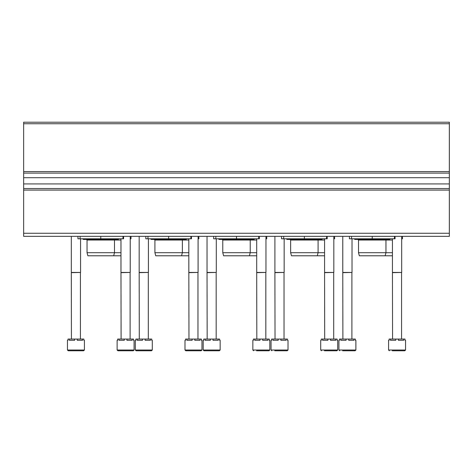 <?xml version="1.0" encoding="UTF-8"?>
<svg xmlns="http://www.w3.org/2000/svg" width="473" height="473" viewBox="0 0 473 473"><rect width="100%" height="100%" fill="white"/><g stroke="black" fill="none" stroke-linecap="round" stroke-linejoin="round"><path stroke-width="0.71" d="M23.65 171.563L23.65 122.211L449.35 122.211L449.35 173.106L23.65 173.106L23.65 171.563L449.35 171.563M23.65 177.712L449.35 177.712L449.35 188.532L23.65 188.532L23.65 173.106M449.35 177.712L449.35 173.106M449.35 188.532L449.35 236.346L23.65 236.346L23.65 233.26L449.35 233.26M23.65 188.532L23.65 233.26M402.464 236.346L402.464 238.812L401.689 238.812M395.056 236.346L395.056 238.812L349.405 238.812L349.405 236.346L349.405 238.812M390.479 238.812L389.504 239.433L354.957 239.433L353.981 238.812M392.436 255.781L359.332 255.781L358.504 252.694L358.504 240.048L392.436 240.048M358.504 240.048L357.884 239.433L354.957 239.433M358.504 252.694L392.436 252.694M334.594 236.346L334.594 238.812L333.826 238.812M327.192 236.346L327.192 238.812L281.536 238.812L281.536 236.346L281.536 238.812M322.616 238.812L321.64 239.433L287.093 239.433L286.118 238.812M324.573 255.781L291.463 255.781L290.641 252.694L290.641 240.048L324.573 240.048M290.641 240.048L290.02 239.433M290.641 252.694L324.573 252.694M266.731 236.346L266.731 238.812L265.962 238.812M259.328 236.346L259.328 238.812L213.672 238.812L213.672 236.346L213.672 238.812M254.752 238.812L253.776 239.433L219.224 239.433L218.248 238.812M256.703 255.781L223.599 255.781L222.771 252.694L222.771 240.048L256.703 240.048M222.771 240.048L222.156 239.433L219.224 239.433M222.771 252.694L256.703 252.694M198.867 236.346L198.867 238.812L198.092 238.812M191.464 236.346L191.464 238.812L145.808 238.812L145.808 236.346L145.808 238.812M186.882 238.812L185.907 239.433L151.36 239.433L150.384 238.812M188.839 255.781L155.735 255.781L154.908 252.694L154.908 240.048L188.839 240.048M154.908 240.048L154.293 239.433L151.36 239.433M154.908 252.694L188.839 252.694M131.003 236.346L131.003 238.812L130.229 238.812M123.595 236.346L123.595 238.812L77.944 238.812L77.944 236.346M119.019 238.812L118.043 239.433L83.496 239.433L82.521 238.812M120.976 255.781L87.872 255.781L87.044 252.694L87.044 240.048L120.976 240.048M87.044 240.048L86.423 239.433L83.496 239.433M87.044 252.694L120.976 252.694M405.544 350.02L388.581 350.02L388.581 340.306L389.143 340.306L389.143 339.07L390.473 339.07L390.473 340.306L395.73 340.306L395.73 339.07L398.396 339.07L398.396 340.306L403.652 340.306L403.652 339.07L404.983 339.07L404.983 340.306L405.544 340.306L405.544 350.02L404.776 350.789L399.472 350.789M392.241 350.789L404.776 350.789M390.473 339.07L395.73 339.07M398.396 339.07L403.652 339.07M392.56 339.07L392.436 272.436L401.689 272.436L401.689 236.346M392.56 272.649L401.689 272.436M337.681 350.02L320.712 350.02L320.712 340.306L321.273 340.306L321.273 339.07L322.61 339.07L322.61 340.306L327.866 340.306L327.866 339.07L330.532 339.07L330.532 340.306L335.789 340.306L335.789 339.07L337.119 339.07L337.119 340.306L337.681 340.306L337.681 350.02L336.912 350.789L324.377 350.789M322.61 339.07L327.866 339.07M330.532 339.07L335.789 339.07M324.697 339.07L324.573 272.436L333.826 272.436L333.826 236.346M324.697 272.649L333.826 272.436M269.817 350.02L252.848 350.02L252.848 340.306L253.41 340.306L253.41 339.07L254.746 339.07L254.746 340.306L259.996 340.306L259.996 339.07L262.669 339.07L262.669 340.306L267.919 340.306L267.919 339.07L269.255 339.07L269.255 340.306L269.817 340.306L269.817 350.02L269.042 350.789L256.514 350.789M254.746 339.07L259.996 339.07M262.669 339.07L267.919 339.07M256.827 339.07L256.703 272.436L265.962 272.436L265.962 236.346M256.827 272.649L265.962 272.436M184.984 350.02L184.984 340.306L185.546 340.306L185.546 339.07L186.876 339.07L186.876 340.306L192.133 340.306L192.133 339.07L194.799 339.07L194.799 340.306L200.055 340.306L200.055 339.07L201.392 339.07L201.392 340.306L201.953 340.306L201.953 350.02L201.179 350.789L185.753 350.789L184.984 350.02L201.953 350.02M186.876 339.07L192.133 339.07M194.799 339.07L200.055 339.07M188.964 339.07L188.839 272.436L198.092 272.436L198.092 236.346M188.964 272.649L198.092 272.436M117.121 350.02L117.121 340.306L117.682 340.306L117.682 339.07L119.013 339.07L119.013 340.306L124.269 340.306L124.269 339.07L126.935 339.07L126.935 340.306L132.192 340.306L132.192 339.07L133.522 339.07L133.522 340.306L134.084 340.306L134.084 350.02L133.315 350.789L117.889 350.789L117.121 350.02L134.084 350.02M119.013 339.07L124.269 339.07M126.935 339.07L132.192 339.07M121.1 339.07L120.976 272.436L130.229 272.436L130.229 236.346M121.1 272.649L130.229 272.436M355.879 350.02L338.916 350.02L338.916 340.306L339.478 340.306L339.478 339.07L340.808 339.07L340.808 340.306L346.065 340.306L346.065 339.07L348.731 339.07L348.731 340.306L353.987 340.306L353.987 339.07L355.318 339.07L355.318 340.306L355.879 340.306L355.879 350.02L355.111 350.789L349.807 350.789M342.576 350.789L355.111 350.789M340.808 339.07L346.065 339.07M348.731 339.07L353.987 339.07M342.895 339.07L342.771 272.436L352.024 272.436L352.024 238.812M342.895 272.649L352.024 272.436M288.016 350.02L271.047 350.02L271.047 340.306L271.608 340.306L271.608 339.07L272.945 339.07L272.945 340.306L278.201 340.306L278.201 339.07L280.867 339.07L280.867 340.306L286.124 340.306L286.124 339.07L287.454 339.07L287.454 340.306L288.016 340.306L288.016 350.02L287.247 350.789L284.35 350.789M274.712 350.789L287.247 350.789M272.945 339.07L278.201 339.07M280.867 339.07L286.124 339.07M275.032 339.07L274.908 272.436L284.161 272.436L284.161 238.812M275.032 272.649L284.161 272.436M220.152 350.02L203.183 350.02L203.183 340.306L203.745 340.306L203.745 339.07L205.081 339.07L205.081 340.306L210.331 340.306L210.331 339.07L213.004 339.07L213.004 340.306L218.254 340.306L218.254 339.07L219.59 339.07L219.59 340.306L220.152 340.306L220.152 350.02L219.377 350.789L216.486 350.789M203.183 350.02L203.958 350.789L219.377 350.789M205.081 339.07L210.331 339.07M213.004 339.07L218.254 339.07M207.162 339.07L207.038 272.436L216.297 272.436L216.297 238.812M207.162 272.649L216.297 272.436M152.288 350.02L135.319 350.02L135.319 340.306L135.881 340.306L135.881 339.07L137.211 339.07L137.211 340.306L142.468 340.306L142.468 339.07L145.134 339.07L145.134 340.306L150.39 340.306L150.39 339.07L151.727 339.07L151.727 340.306L152.288 340.306L152.288 350.02L151.514 350.789L148.623 350.789M135.319 350.02L136.088 350.789L151.514 350.789M137.211 339.07L142.468 339.07M145.134 339.07L150.39 339.07M139.299 339.07L139.174 272.436L148.427 272.436L148.427 238.812M139.299 272.649L148.427 272.436M84.419 350.02L67.456 350.02L67.456 340.306L68.017 340.306L68.017 339.07L69.348 339.07L69.348 340.306L74.604 340.306L74.604 339.07L77.27 339.07L77.27 340.306L82.527 340.306L82.527 339.07L83.857 339.07L83.857 340.306L84.419 340.306L84.419 350.02L83.65 350.789L80.759 350.789M67.456 350.02L68.224 350.789L83.65 350.789M69.348 339.07L74.604 339.07M77.27 339.07L82.527 339.07M71.435 339.07L71.311 272.436L80.564 272.436L80.564 238.812M71.435 272.649L80.564 272.436M23.65 123.749L449.35 123.749M23.65 183.926L449.35 183.926M23.65 190.075L449.35 190.075M351.563 238.812L351.563 236.346M372.233 238.812L372.233 236.346M394.447 238.812L394.447 236.346M283.699 238.812L283.699 236.346M304.364 238.812L304.364 236.346M326.577 238.812L326.577 236.346M215.83 238.812L215.83 236.346M236.5 238.812L236.5 236.346M258.713 238.812L258.713 236.346M147.966 238.812L147.966 236.346M168.636 238.812L168.636 236.346M190.85 238.812L190.85 236.346M80.103 238.812L80.103 236.346M100.767 238.812L100.767 236.346M122.986 238.812L122.986 236.346M385.128 255.781L385.956 252.694L385.956 240.048L386.577 239.433L389.504 239.433M317.265 255.781L318.093 252.694L318.093 240.048L318.707 239.433M249.401 255.781L250.229 252.694L250.229 240.048L250.844 239.433L253.776 239.433M181.537 255.781L182.359 252.694L182.359 240.048L182.98 239.433L185.907 239.433M113.668 255.781L114.496 252.694L114.496 240.048L115.116 239.433L118.043 239.433M388.581 350.02L389.35 350.789M392.436 272.436L392.436 238.812M401.565 339.07L401.565 272.649M320.712 350.02L321.486 350.789M324.573 272.436L324.573 238.812M333.702 339.07L333.702 272.649M252.848 350.02L253.623 350.789M256.703 272.436L256.703 238.812M265.838 339.07L265.838 272.649M188.839 272.436L188.839 238.812M197.968 339.07L197.968 272.649M120.976 272.436L120.976 238.812M130.105 339.07L130.105 272.649M338.916 350.02L339.685 350.789M342.771 272.436L342.771 236.346M351.9 339.07L351.9 272.649M271.047 350.02L271.821 350.789M274.908 272.436L274.908 236.346M284.036 339.07L284.036 272.649M207.038 272.436L207.038 236.346M216.173 339.07L216.173 272.649M139.174 272.436L139.174 236.346M148.303 339.07L148.303 272.649M71.311 272.436L71.311 236.346M80.44 339.07L80.44 272.649"/></g></svg>
